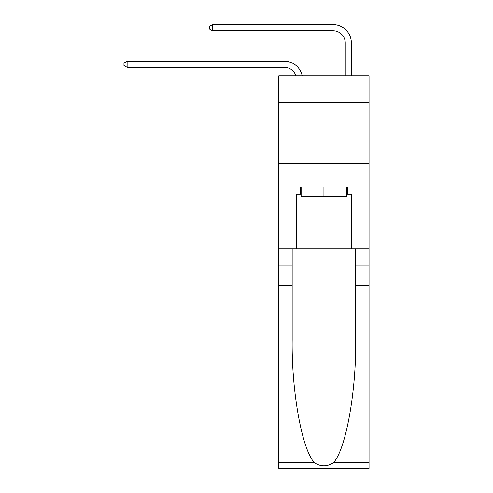 <?xml version="1.0" encoding="UTF-8"?>
<svg xmlns="http://www.w3.org/2000/svg" width="493" height="493" viewBox="0 0 493 493"><rect width="100%" height="100%" fill="white"/><g stroke="black" fill="none" stroke-linecap="round" stroke-linejoin="round"><path stroke-width="0.74" d="M369.041 102.562L369.041 75.737L278.81 75.737L278.81 102.562L369.041 102.562L369.041 248.879L351.361 248.879L351.361 194.254L347.46 194.254L347.46 186.939L300.391 186.939L300.391 194.254L301.124 194.254M278.81 285.459L292.164 285.459L292.164 339.831C291.511 391.799 302.055 449.862 314.491 462.785C320.777 466.797 327.062 466.797 333.36 462.785L369.041 462.785L369.041 468.35L278.81 468.35L278.81 102.562M284.301 61.231L127.132 61.231L284.301 61.231A18.29 18.29 176 0 1 302.191 75.737M345.26 75.737L345.26 42.94A12.196 12.196 13 0 0 333.071 30.745L212.483 30.745L209.309 28.914L209.309 26.48L212.483 24.65L333.071 24.65A18.29 18.29 16.9 0 1 351.361 42.94L351.361 75.737M346.727 186.939L346.727 196.695L301.124 196.695L301.124 186.939M323.926 186.939L323.926 196.695M333.36 462.785C345.79 449.862 356.334 391.799 355.687 339.831L355.687 248.879M355.687 285.459L369.041 285.459L369.041 248.879M292.164 248.879L292.164 285.459M369.041 462.785L369.041 285.459M278.81 248.879L296.49 248.879L296.49 194.254L300.391 194.254M278.81 163.528L369.041 163.528M296.49 248.879L351.361 248.879M346.727 194.254L347.46 194.254M345.26 42.94A12.196 12.196 -163.1 0 0 333.071 30.745A12.196 12.196 -163.1 0 1 345.26 42.94A12.196 12.196 -163.1 0 0 333.071 30.745A12.196 12.196 -163.1 0 1 345.26 42.94A12.196 12.196 -163.1 0 0 333.071 30.745A12.196 12.196 -163.1 0 1 345.26 42.94A12.196 12.196 -163.1 0 0 333.071 30.745A12.196 12.196 -163.1 0 1 345.26 42.94A12.196 12.196 -163.1 0 0 333.071 30.745A12.196 12.196 -163.1 0 1 345.26 42.94A12.196 12.196 -163.1 0 0 333.071 30.745A12.196 12.196 -163.1 0 1 345.26 42.94A12.196 12.196 -163.1 0 0 333.071 30.745A12.196 12.196 -163.1 0 1 345.26 42.94A12.196 12.196 -163.1 0 0 333.071 30.745A12.196 12.196 -163.1 0 1 345.26 42.94A12.196 12.196 -163.1 0 0 333.071 30.745A12.196 12.196 -163.1 0 1 345.26 42.94A12.196 12.196 -163.1 0 0 333.071 30.745A12.196 12.196 -163.1 0 1 345.26 42.94A12.196 12.196 -163.1 0 0 333.071 30.745A12.196 12.196 -163.1 0 1 345.26 42.94A12.196 12.196 -163.1 0 0 333.071 30.745A12.196 12.196 -163.1 0 1 345.26 42.94A12.196 12.196 -163.1 0 0 333.071 30.745A12.196 12.196 -163.1 0 1 345.26 42.94A12.196 12.196 -163.1 0 0 333.071 30.745A12.196 12.196 -163.1 0 1 345.26 42.94A12.196 12.196 -163.1 0 0 333.071 30.745A12.196 12.196 -163.1 0 1 345.26 42.94A12.196 12.196 -163.1 0 0 333.071 30.745A12.196 12.196 -163.1 0 1 345.26 42.94A12.196 12.196 -163.1 0 0 333.071 30.745A12.196 12.196 -163.1 0 1 345.26 42.94A12.196 12.196 -163.1 0 0 333.071 30.745A12.196 12.196 -163.1 0 1 345.26 42.94A12.196 12.196 -163.1 0 0 333.071 30.745A12.196 12.196 -163.1 0 1 345.26 42.94A12.196 12.196 -163.1 0 0 333.071 30.745A12.196 12.196 -163.1 0 1 345.26 42.94A12.196 12.196 -163.1 0 0 333.071 30.745A12.196 12.196 -163.1 0 1 345.26 42.94A12.196 12.196 -163.1 0 0 333.071 30.745A12.196 12.196 -163.1 0 1 345.26 42.94A12.196 12.196 -163.1 0 0 333.071 30.745M295.892 75.737A12.196 12.196 -4 0 0 284.301 67.325L127.132 67.325L123.959 65.495L123.959 63.055L127.132 61.231L127.132 67.325M212.483 24.65L212.483 30.745M355.687 265.949L369.041 265.949M292.164 265.949L278.81 265.949M278.81 462.785L314.491 462.785"/></g></svg>
